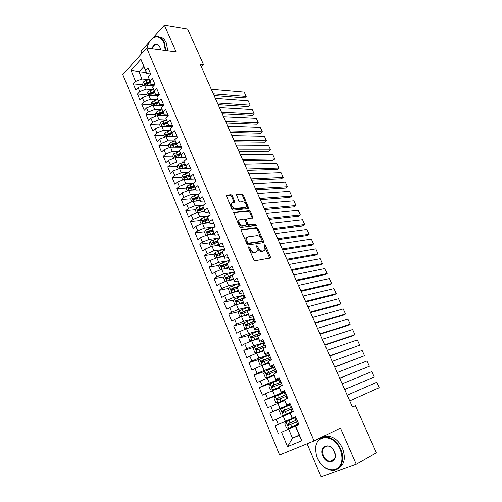 <?xml version="1.0" encoding="UTF-8"?>
<svg xmlns="http://www.w3.org/2000/svg" width="502" height="502" viewBox="0 0 502 502"><rect width="100%" height="100%" fill="white"/><g stroke="black" fill="none" stroke-linecap="round" stroke-linejoin="round"><path stroke-width="0.75" d="M248.785 246.739L248.528 247.618L253.767 259.735L255.11 260.739L270.478 257.909L270.421 256.942L265.251 245.145L264.065 244.656L264.774 246.84L264.956 249.87L263.707 250.799L262.471 250.994C260.77 251.031 259.365 249.971 258.248 247.819L257.582 246.281L256.371 245.792L257.08 247.994L257.262 251.044L255.957 252.01L254.696 252.211C252.952 252.249 251.521 251.176 250.404 248.998L249.726 247.442L248.785 246.739M232.363 195.724L231.033 194.694L226.226 195.297L231.88 209.089L233.223 210.118L248.848 208.474L243.244 194.983L241.951 193.973L236.417 194.607L238.852 200.888L240.163 201.904L242.698 201.704C245.352 202.388 246.57 204.05 246.344 206.698L245.221 207.477L235.206 208.343C232.501 207.69 231.253 206.008 231.472 203.31L232.664 202.488L234.798 202.055L232.363 195.724L231.585 196.332L230.261 195.303L226.164 195.579M201.283 66.71L203.461 64.532L200.135 64.13L352.473 407.066L355.435 405.704L352.435 406.984M203.461 64.532L187.622 28.978L164.386 25.1L153.141 37.669M307.105 443.762L321.129 476.9L356.244 464.262L340.425 428.062L314.051 440.938L146.697 48.016L176.108 51.926L164.386 25.1M356.244 464.262L376.418 452.817L355.435 405.704M241.531 229.332L241.098 229.646L241.155 230.556L246.902 243.853L248.245 244.857L263.305 242.698L263.638 241.475L257.959 228.529L256.66 227.531L241.098 229.652M239.341 226.358L233.612 212.359L249.262 210.645L250.554 211.649L253.008 217.987L246.112 219.211L247.775 223.779L249.092 224.783L255.399 224.068L256.353 225.392L240.69 227.375L239.341 226.358M314.051 440.938L279.589 454.956L122.821 74.597L146.697 48.016M299.179 435.096L292.465 438.227L299.286 435.353L301.815 440.731L295.647 426.098L298.966 424.654L295.603 416.704L292.302 418.172L290.087 412.92L293.369 411.427L290.037 403.545L286.774 405.064L284.578 399.856L287.828 398.318L284.521 390.512L281.296 392.075L279.118 386.91L282.331 385.329L279.056 377.592L275.868 379.205L273.709 374.084L276.884 372.453L273.64 364.785L270.484 366.441L268.344 361.371L271.482 359.696L268.269 352.097L265.15 353.797L263.029 348.771L266.135 347.051L262.948 339.521L259.867 341.266L257.764 336.284L260.833 334.52L257.67 327.053L254.627 328.841L252.544 323.903L255.574 322.096L252.443 314.698L249.431 316.524L247.367 311.629L250.366 309.784L247.26 302.449L244.279 304.319L242.234 299.462L245.202 297.579L242.127 290.307L239.178 292.214L237.151 287.401L240.082 285.481L237.032 278.271L234.12 280.216L232.106 275.447L235.005 273.483L231.98 266.342L229.1 268.325L227.105 263.594L229.979 261.598L226.979 254.508L224.13 256.535L222.154 251.841L224.99 249.808L222.016 242.78L219.198 244.844L217.234 240.194L220.045 238.117L217.096 231.152L214.31 233.248L212.365 228.642L215.138 226.534L212.22 219.625L209.459 221.758L207.533 217.184L210.275 215.044L207.382 208.192L204.653 210.357L202.745 205.826L205.456 203.649L202.582 196.859L199.89 199.056L197.995 194.563L200.681 192.354L197.832 185.621L195.159 187.848L193.283 183.393L195.937 181.147L193.113 174.47L190.471 176.735L188.608 172.318L191.237 170.04L188.438 163.42L185.828 165.716L183.977 161.33L186.575 159.021L183.795 152.457L181.216 154.785L179.383 150.437L181.95 148.096L179.195 141.583L176.641 143.942L174.821 139.631L177.369 137.259L174.633 130.802L172.111 133.193L170.303 128.92L172.82 126.517L170.109 120.11L167.612 122.532L165.823 118.29L168.308 115.855L165.622 109.505L163.15 111.952L161.374 107.742L163.84 105.282L161.173 98.982L158.726 101.46L156.963 97.288L159.398 94.796L156.756 88.547L154.334 91.05L152.589 86.915L154.999 84.392L152.376 78.193L149.979 80.728L148.247 76.624L150.631 74.076L148.034 67.927L145.662 70.487L146.797 73.725L143.817 66.659L139.004 71.905L141.947 78.933L149.069 79.586M301.815 440.731L287.533 446.636L281.54 432.228L298.897 424.485M298.866 424.403L281.54 432.228M278.359 433.609L275.134 425.84L278.296 424.428L276.138 419.252L289.974 413.272M290.438 404.499L269.8 412.977L272.994 420.682L276.138 419.252M269.8 412.977L272.925 411.521L270.791 406.394L284.628 400.59M282.538 393.242L264.51 400.232L267.679 407.862L270.791 406.394M264.51 400.232L267.604 398.726L265.483 393.643L279.325 388.015M271.758 383.032L259.27 387.594L262.408 395.162L265.483 393.643M259.27 387.594L262.326 386.051L260.231 381.005L274.067 375.546M264.905 371.348L254.075 375.069L257.187 382.568L260.231 381.005M254.075 375.069L257.099 373.482L255.016 368.481L261.988 365.475L268.859 363.191M259.578 359.225L248.923 362.651L252.01 370.087L255.016 368.481M248.923 362.651L251.916 361.02L249.852 356.069L256.798 353.088L263.694 350.942M254.351 347.171L243.821 350.34L246.877 357.713L249.852 356.069M243.821 350.34L246.777 348.67L244.731 343.757L251.653 340.802L258.568 338.794M249.18 335.211L238.757 338.135L241.788 345.445L244.731 343.757M238.757 338.135L241.682 336.422L239.655 331.558L246.551 328.628L253.491 326.752M244.066 323.344L233.737 326.036L236.743 333.284L239.655 331.558M233.737 326.036L236.63 324.286L234.622 319.46L241.493 316.555L248.459 314.817M238.996 311.573L228.768 314.039L231.748 321.224L234.622 319.46M228.768 314.039L231.623 312.25L229.634 307.462L236.473 304.582L243.464 302.976M233.976 299.895L223.829 302.148L226.785 309.27L229.634 307.462M223.829 302.148L226.659 300.315L224.683 295.571L231.504 292.716L238.519 291.235M229.006 288.305L218.941 290.357L221.871 297.416L224.683 295.571M218.941 290.357L221.74 288.487L219.782 283.781L226.578 280.951L233.606 279.595M224.08 276.809L214.09 278.66L216.996 285.663L219.782 283.781M214.09 278.66L216.858 276.759L214.919 272.09L221.689 269.279L228.743 268.055M219.205 265.407L209.284 267.064L212.164 274.01L214.919 272.09M209.284 267.064L212.02 265.125L210.093 260.5L216.839 257.708L223.917 256.61M214.367 254.087L204.515 255.568L207.37 262.452L210.093 260.5M204.515 255.568L207.219 253.592L205.312 249.005L212.032 246.237L219.129 245.258M209.579 242.861L199.783 244.167L202.613 250.994L205.312 249.005M199.783 244.167L202.463 242.152L200.568 237.603L207.27 234.861L214.379 234.001M204.829 231.723L195.096 232.859L197.901 239.63L200.568 237.603M195.096 232.859L197.744 230.813L195.862 226.302L202.538 223.578L209.673 222.832M200.122 220.673L190.44 221.639L193.226 228.36L195.862 226.302M190.44 221.639L193.063 219.562L191.199 215.088L197.851 212.39L205.004 211.756M195.46 209.71L185.828 210.52L188.595 217.184L191.199 215.088M185.828 210.52L188.419 208.405L186.575 203.969L193.201 201.289L200.373 200.775M190.835 198.83L181.253 199.489L183.996 206.096L186.575 203.969M181.253 199.489L183.82 197.342L181.988 192.944L188.595 190.283L195.774 189.881M186.255 188.043L176.717 188.545L179.434 195.102L181.988 192.944M176.717 188.545L179.252 186.367L177.438 182.006L184.021 179.365L191.218 179.07M181.711 177.332L172.217 177.695L174.909 184.196L177.438 182.006M172.217 177.695L174.721 175.487L172.92 171.157L179.484 168.54L190.484 168.258M177.2 166.708L167.75 166.928L170.423 173.378L172.92 171.157M167.75 166.928L170.234 164.687L168.446 160.395L174.985 157.797L186.004 157.678M179.703 151.403L173.686 153.832L172.738 156.16L163.319 156.254L165.974 162.648L168.446 160.395M163.319 156.254L165.779 153.982L164.003 149.721L170.523 147.149L181.567 147.186M168.365 145.705L158.927 145.662L161.562 152.006L164.003 149.721M158.927 145.662L161.355 143.359L159.598 139.136L166.093 136.575L177.162 136.77M164.022 135.333L154.572 135.151L157.182 141.445L159.598 139.136M154.572 135.151L156.975 132.823L155.231 128.631L161.7 126.096L172.788 126.441M159.718 125.036L150.249 124.728L152.834 130.972L155.231 128.631M150.249 124.728L152.627 122.369L150.895 118.215L157.346 115.698L167.982 116.175M155.444 114.826L145.956 114.387L148.529 120.58L150.895 118.215M145.956 114.387L148.31 112.002L146.597 107.88L153.022 105.376L163.15 105.972M151.202 104.686L141.702 104.127L144.25 110.271L146.597 107.88M141.702 104.127L144.03 101.718L142.33 97.62L148.736 95.142L158.387 95.832M146.998 94.633L137.479 93.949L140.008 100.042L142.33 97.62M137.479 93.949L139.788 91.508L138.1 87.448L144.482 84.989L153.687 85.767M142.825 84.656L133.294 83.847L135.804 89.896L138.1 87.448M133.294 83.847L135.571 81.387L130.978 70.336L140.949 59.311L145.662 70.487M154.923 84.223L151.083 83.89L148.247 76.624M149.979 80.728L151.083 83.89M146.339 72.646L139.004 71.905L130.978 70.336M135.571 81.387L141.947 78.933M159.241 94.414L155.4 94.131L152.589 86.915M154.334 91.05L155.4 94.131M144.482 84.989L146.182 89.042L153.342 89.607M139.788 91.508L146.182 89.042M163.583 104.686L159.755 104.454L156.963 97.288M158.726 101.46L159.755 104.454M148.736 95.142L150.449 99.227L157.653 99.703M144.03 101.718L150.449 99.227M167.969 115.046L164.141 114.864L161.374 107.742M163.15 111.952L164.141 114.864M153.022 105.376L154.748 109.492L162.002 109.882M148.31 112.002L154.748 109.492M172.387 125.481L168.572 125.356L165.823 118.29M167.612 122.532L168.572 125.356M157.346 115.698L159.084 119.846L166.388 120.135M152.627 122.369L159.084 119.846M176.836 136.004L173.027 135.935L170.303 128.92M172.111 133.193L173.027 135.935M161.7 126.096L163.457 130.282L170.812 130.47M156.975 132.823L163.457 130.282M181.329 146.615L177.526 146.597L174.821 139.631M176.641 143.942L177.526 146.597M166.093 136.575L167.863 140.792L175.242 140.886M161.355 143.359L167.863 140.792M185.853 157.308L182.057 157.352L179.383 150.437M181.216 154.785L182.057 157.352M170.523 147.149L172.305 151.397L179.691 151.378M165.779 153.982L172.305 151.397M190.415 168.095L186.631 168.189L183.977 161.33M185.828 165.716L186.631 168.189M174.985 157.797L176.779 162.083L184.184 161.958M170.234 164.687L176.779 162.083M195.014 178.963L191.237 179.12L188.608 172.318M190.471 176.735L191.237 179.12M179.484 168.54L181.291 172.857L188.708 172.625M174.721 175.487L181.291 172.857M199.652 189.925L195.887 190.139L193.283 183.393M195.159 187.848L195.887 190.139M184.021 179.365L185.847 183.726L193.308 183.374M179.252 186.367L185.847 183.726M204.327 200.976L200.568 201.246L197.995 194.563M199.89 199.056L200.568 201.246M188.595 190.283L190.434 194.676L198.259 194.186M183.82 197.342L190.434 194.676M209.039 212.114L205.293 212.453L202.745 205.826M204.653 210.357L205.293 212.453M193.201 201.289L195.058 205.72L202.99 205.098M188.419 208.405L195.058 205.72M213.796 223.352L210.056 223.748L207.533 217.184M209.459 221.758L210.056 223.748M197.851 212.39L199.721 216.851L207.778 216.092M193.063 219.562L199.721 216.851M218.59 234.685L214.862 235.137L212.365 228.642M214.31 233.248L214.862 235.137M202.538 223.578L204.427 228.077L212.622 227.168M197.744 230.813L204.427 228.077M223.421 246.105L219.707 246.626L217.234 240.194M219.198 244.844L219.707 246.626M207.27 234.861L209.171 239.398L217.523 238.331M202.463 242.152L209.171 239.398M228.297 257.626L224.589 258.216L222.154 251.841M224.13 256.535L224.589 258.216M212.032 246.237L213.952 250.812L222.486 249.576M207.219 253.592L213.952 250.812M233.217 269.248L229.521 269.9L227.105 263.594M229.1 268.325L229.521 269.9M216.839 257.708L218.772 262.326L227.519 260.902M212.02 265.125L218.772 262.326M238.174 280.963L234.49 281.685L232.106 275.447M234.12 280.216L234.49 281.685M221.689 269.279L223.635 273.935L232.633 272.31M216.858 276.759L223.635 273.935M243.175 292.785L239.498 293.57L237.151 287.401M239.178 292.214L239.498 293.57M226.578 280.951L228.542 285.644L237.829 283.793M221.74 288.487L228.542 285.644M248.214 304.701L244.556 305.561L242.234 299.462M244.279 304.319L244.556 305.561M231.504 292.716L233.486 297.448L243.125 295.345M226.659 300.315L233.486 297.448M253.303 316.724L249.657 317.653L247.367 311.629M249.431 316.524L249.657 317.653M236.473 304.582L238.475 309.357L248.565 306.96M231.623 312.25L238.475 309.357M258.436 328.854L254.796 329.852L252.544 323.903M254.627 328.841L254.796 329.852M241.493 316.555L243.508 321.368L254.112 318.638L253.058 319.052L254.018 321.318L246.105 324.524L246.313 326.03L254.163 322.937M236.63 324.286L243.508 321.368M263.606 341.084L259.986 342.157L257.764 336.284M259.867 341.266L259.986 342.157M246.551 328.628L248.584 333.485L259.151 330.548M241.682 336.422L248.584 333.485M268.834 353.427L265.219 354.569L263.029 348.771M265.15 353.797L265.219 354.569M251.653 340.802L253.705 345.702L264.234 342.565M246.777 348.67L253.705 345.702M274.098 365.87L270.503 367.094L268.344 361.371M270.484 366.441L270.503 367.094M256.798 353.088L258.869 358.033L269.361 354.676M251.916 361.02L258.869 358.033M279.413 378.426L275.83 379.725L273.709 374.084M275.868 379.205L275.83 379.725M261.988 365.475L264.077 370.463L274.531 366.893M257.099 373.482L264.077 370.463M284.772 391.096L281.202 392.47L279.118 386.91M281.296 392.075L281.202 392.47M267.221 377.975L269.329 383.007L279.746 379.217M262.326 386.051L269.329 383.007M290.181 403.878L286.629 405.334L284.578 399.856M272.504 390.587L274.632 395.664L285.004 391.648M267.604 398.726L274.632 395.664M295.634 416.773L292.101 418.31L290.087 412.92M277.832 403.307L279.978 408.427L290.313 404.192M272.925 411.521L279.978 408.427M298.935 424.566L295.408 426.148L299.286 435.353M283.21 416.145L285.374 421.31L295.665 416.842M278.296 424.428L285.374 421.31M149.376 41.879L141.012 51.229L141.909 53.35M150.606 74.101L146.797 73.725M288.637 429.091L292.465 438.227L287.533 446.636M143.817 66.659L140.949 59.311M295.691 416.905L275.134 425.84M227.23 264.058L226.521 264.177M222.442 252.876L220.648 253.146M217.692 241.782L214.963 242.146M213.017 230.769L209.422 231.19M208.261 219.863L204.063 220.278M202.639 209.108L199.018 209.409M197.16 198.403L194.243 198.597M191.802 187.748L189.587 187.861M186.562 177.15L185.012 177.206M181.517 166.608L180.5 166.633M176.635 156.135L176.051 156.141M168.12 115.41L165.685 115.297M163.696 105.426L160.797 105.257M158.732 95.48L155.984 95.28M153.857 85.591L151.24 85.365M248.471 247.461L249.588 249.569C250.705 251.747 252.136 252.813 253.874 252.776L254.696 252.211M256.221 251.954L253.874 252.776M263.939 250.749L261.649 251.552C259.948 251.59 258.543 250.529 257.438 248.383L256.359 246.319M269.718 258.26L264.065 245.214M262.954 242.748L257.156 229.1L255.857 228.109L241.035 229.885M247.561 242.435L248.503 243.144L261.724 241.28L261.962 240.42L261.26 238.826C260.168 236.712 258.775 235.651 257.08 235.645L248.026 236.837L246.677 237.829L246.858 240.803L247.561 242.435L246.752 243.012L247.693 243.715L248.503 243.144M261.184 241.657L247.693 243.715M246.877 237.49L245.867 238.406L246.043 241.374L246.858 240.803M246.752 243.012L246.043 241.374M233.549 212.622L248.471 211.235L249.262 210.645M252.28 218.307L249.77 212.233L248.471 211.235M245.723 219.499L245.378 220.679L246.978 224.363L248.295 225.367L254.602 224.645L255.399 224.068M255.593 225.649L254.602 224.645M240.119 219.581L238.958 220.403C238.714 223.177 239.956 224.877 242.692 225.511L246.237 225.109L246.658 224.808L246.601 223.911L244.995 220.221L243.671 219.211L240.119 219.581M239.059 220.221L238.161 220.999C237.917 223.767 239.159 225.467 241.889 226.095L242.692 225.511M245.44 225.693L246.237 225.109L245.44 225.693L241.889 226.095M234.083 202.375L231.585 196.332M231.554 203.153L230.688 203.919C230.468 206.617 231.711 208.292 234.421 208.945L235.206 208.343M245.484 207.426L244.436 208.066L234.421 208.945M248.126 208.788L242.472 195.579L241.173 194.575L236.354 194.895M295.923 417.457L285.996 421.831L284.747 423.908L286.353 427.76L288.688 428.262L298.634 423.864M347.196 395.187L376.72 382.323L379.179 387.72L349.731 400.903M296.531 421.9L289.284 425.012C288.399 424.585 288.311 424.046 289.026 423.387L296.952 419.892L287.797 423.926L288.123 425.527L288.443 425.476L296.531 421.9L297.567 424.341M376.72 382.323L379.179 387.72M290.539 404.731L280.637 409.055L279.407 411.144L281.001 414.959L283.31 415.43L293.224 411.082M283.31 415.43L293.237 411.1M344.686 389.546L374.266 376.952L344.661 389.489M342.144 383.817L371.819 371.599L374.266 376.952L371.819 371.599M291.555 407.141L282.425 411.119L282.733 412.707L292.202 408.666M282.733 412.707L283.9 412.217C283.034 411.791 282.952 411.257 283.661 410.605L291.574 407.172M285.199 392.112L275.328 396.385L274.111 398.488L275.692 402.271L277.976 402.704L285.531 399.404M277.976 402.704L284.571 399.881M339.691 378.295L369.39 366.265L339.634 378.169M337.137 372.54L366.962 360.951L369.39 366.265L366.962 360.951M286.209 394.497L277.098 398.425L277.393 399.994L286.849 396.009M277.393 399.994L278.56 399.536C277.713 399.109 277.637 398.575 278.34 397.935L286.234 394.559M340.193 449.365C334.043 434.004 315.507 434.092 315.582 448.832L316.342 455.163L317.371 458.131C322.027 467.249 328.038 471.071 335.405 469.602C341.994 466.032 343.588 459.286 340.193 449.365M317.339 458.113L316.279 455.076L315.507 448.587C316.348 440.499 320.27 436.684 327.273 437.142C333.008 438.353 337.495 442.35 340.72 449.127C345.765 460.014 340.3 471.899 331.232 470.33C325.221 469.182 320.59 465.109 317.339 458.113M334.37 451.599C339.007 461.702 326.921 466.138 322.962 455.985C318.387 446.121 330.222 441.365 334.37 451.599M323.476 455.753C324.982 458.972 327.116 460.855 329.87 461.394C334.639 461.031 336.127 457.761 334.326 451.587C332.826 448.411 330.724 446.548 328.032 445.996C323.206 446.316 321.688 449.566 323.476 455.753M322.34 437.549C324.305 436.332 326.532 435.905 329.023 436.282C334.752 437.48 339.226 441.459 342.452 448.217C345.934 458.1 344.435 464.94 337.959 468.736M330.379 461.438L330.034 461.307M165.359 50.501L163.859 42.695C160.985 37.048 157.295 35.504 152.79 38.064C149.947 40.135 148.071 43.473 147.155 48.079M152.79 38.064L152.978 37.782C155.193 36.313 157.421 36.1 159.661 37.135C161.613 38.114 163.163 39.909 164.323 42.519L165.861 50.564M151.767 48.694C154.233 43.272 156.938 42.72 159.887 47.037L160.584 49.861M160.082 47.533L157.772 44.766C155.356 43.969 153.524 45.299 152.269 48.757M158.776 36.778L161.613 37.424C163.564 38.403 165.12 40.198 166.275 42.802L167.806 50.827M279.909 379.6L270.07 383.829L268.865 385.944L270.434 389.696L272.693 390.092L279.056 387.312M272.693 390.092L279.068 387.406M334.727 367.125L364.546 355.661L334.646 366.937M332.161 361.352L362.137 350.383L364.546 355.661L362.137 350.383M280.907 381.966L271.82 385.837L272.097 387.4L281.54 383.465M272.097 387.4L273.27 386.96C272.442 386.534 272.373 386.007 273.069 385.379L280.951 382.06M274.657 367.2L264.849 371.38L263.663 373.507L265.219 377.228L267.397 377.579L273.772 374.843M267.453 377.586L273.816 374.95M329.808 356.05L359.739 345.131L329.695 355.786M327.229 350.245L357.349 339.898L359.739 345.131L357.349 339.898M275.654 369.547L266.587 373.362L266.851 374.912L276.282 371.034M267.986 374.498C267.208 374.046 267.164 373.526 267.842 372.93L275.705 369.673M269.455 354.901L259.678 359.037L258.505 361.183L260.049 364.866L262.201 365.186L268.551 362.469M262.257 365.192L268.608 362.607M324.926 345.062L352.944 335.712L354.97 334.677L324.781 344.73M322.34 339.233L352.599 329.481L354.97 334.677L352.599 329.481M270.44 357.229L261.404 360.994L261.649 362.532L271.067 358.704M262.747 362.13L262.659 360.587L270.509 357.386M264.297 342.715L254.552 346.8L253.391 348.959L254.922 352.611L257.055 352.9L263.381 350.201M257.112 352.906L263.45 350.365M320.081 334.15L348.225 325.365L350.233 324.305L319.906 333.755M317.484 328.302L347.88 319.147L350.233 324.305L347.88 319.147M265.276 345.025L256.258 348.733L256.491 350.258L265.891 346.48M257.564 349.875L257.52 348.35L265.351 345.207M252.098 340.676L258.254 338.041M253.246 340.343L258.335 338.229M315.275 323.332L343.544 315.087L345.533 314.007L315.068 322.868M251.948 340.72L249.839 340.463L248.321 336.842L249.469 334.671L259.189 330.63M312.664 317.452L343.192 308.887L345.533 314.007L343.192 308.887M260.155 332.92L251.163 336.578L251.383 338.091L260.764 334.37M252.424 337.721L252.431 336.221L260.243 333.133M247.386 328.402L253.165 325.98M248.584 328.076L253.259 326.2M310.506 312.589L338.894 304.883L340.864 303.785L310.267 312.062M246.601 328.609L244.8 328.421L243.294 324.825L244.43 322.648L253.058 319.052M307.883 306.691L338.549 298.703L340.864 303.785L338.549 298.703M255.079 320.916L254.018 321.318M247.335 325.666L247.379 324.192L255.179 321.161M242.673 316.26L248.126 314.026M243.953 315.94L248.226 314.271M305.768 301.934L334.282 294.756L336.233 293.639L305.505 301.338M241.337 316.618L239.805 316.48L238.312 312.915L239.435 310.725L249.092 306.772M303.139 296.011L333.93 288.594L336.233 293.639L333.93 288.594M250.04 309.019L241.098 312.577L241.286 314.07L247.379 311.686M242.29 313.712L242.372 312.269L250.153 309.288M237.954 304.243L243.125 302.173M239.36 303.923L243.244 302.442M301.068 291.355L329.701 284.703L331.634 283.567L300.78 290.702M236.116 304.733L234.848 304.639L233.374 301.106L234.478 298.903L244.104 294.994M298.433 285.412L329.35 278.554L331.634 283.567L329.35 278.554M245.051 297.222L236.128 300.729L236.31 302.21L242.328 299.876M237.289 301.859L237.408 300.441L245.177 297.517M233.242 292.352L238.174 290.42M234.817 292.02L238.293 290.714M296.406 280.856L325.152 274.719L327.072 273.565L296.092 280.141M230.926 292.955L229.935 292.892L228.473 289.39L229.565 287.175L239.165 283.31M293.758 274.895L324.8 268.589L327.072 273.565L324.8 268.589M239.925 285.582L231.202 288.983L231.372 290.451L237.333 288.161M232.338 290.106L232.482 288.719L238.72 286.372M228.542 280.568L233.254 278.761M230.255 280.241L233.392 279.087M291.781 270.44L320.634 264.811L322.535 263.638L291.436 269.662M225.768 281.283L225.065 281.252L223.616 277.775L224.695 275.554L234.265 271.726M289.121 264.454L320.282 258.699L322.535 263.638L320.282 258.699M233.436 274.55L226.314 277.33L226.471 278.792L232.388 276.539M227.425 278.453L227.601 277.091L232.206 275.378M223.861 268.903L228.385 267.208M225.674 268.589L228.529 267.553M287.188 260.099L316.153 254.972L318.036 253.78L286.818 259.264M220.629 269.718L220.234 269.706L218.797 266.261L219.863 264.027L229.401 260.243M284.521 254.094L315.802 248.873L318.036 253.78L315.802 248.873M227.211 263.525L221.47 265.784L221.614 267.227L227.488 265.012M222.562 266.895L222.762 265.564L227.199 263.933M219.198 257.344L223.547 255.744M221.1 257.049L223.704 256.114M282.626 249.839L311.698 245.202L313.568 243.991L282.231 248.942M215.521 258.254L214.015 254.84L215.069 252.594L224.582 248.854M279.953 243.809L311.347 239.121L313.568 243.991L311.347 239.121M222.235 252.148L216.669 254.326L216.801 255.763L222.637 253.579M217.736 255.43L217.962 254.131L222.348 252.544M214.561 245.886L218.759 244.38M216.525 245.616L218.922 244.775M278.102 239.649L307.28 235.501L309.132 234.271L277.681 238.695M210.658 246.802L209.278 243.514L210.319 241.255L219.807 237.553M275.416 233.606L306.929 229.439L309.132 234.271L306.929 229.439M217.416 240.828L211.9 242.968L212.026 244.392L217.849 242.228M213.206 244.223L213.199 242.792L217.542 241.242M209.949 234.534L214.003 233.104M211.963 234.29L214.178 233.524M273.615 229.539L302.894 225.869L304.727 224.626L273.163 228.529M205.895 235.419L204.578 232.275L205.607 230.01L215.063 226.352M270.917 223.478L302.537 219.826L304.727 224.626L302.537 219.826M212.647 229.596L207.175 231.698L207.295 233.116L213.105 230.976M208.455 232.959L208.481 231.547L212.779 230.035M205.362 223.283L209.29 221.928M207.42 223.07L209.478 222.367M269.154 219.506L298.539 216.306L300.353 215.044L268.683 218.439M201.17 224.137L199.915 221.137L200.938 218.859L209.805 215.414M266.449 213.419L298.182 210.282L300.353 215.044L298.182 210.282M207.916 218.452L202.494 220.522L202.601 221.934L208.399 219.813M203.749 221.79L203.793 220.397L208.054 218.916M200.813 212.126L204.615 210.84M202.902 211.944L204.81 211.304M264.73 209.547L294.21 206.811L296.011 205.531L264.234 208.424M196.489 212.942L195.297 210.087L196.301 207.803L204.119 204.722M262.019 203.442L293.852 200.8L296.011 205.531L293.852 200.8M203.228 207.401L197.844 209.441L197.939 210.84L203.73 208.744M199.074 210.708L199.15 209.334L203.379 207.891M196.282 201.07L199.978 199.84M198.397 200.919L200.185 200.329M260.337 199.658L289.911 197.38L291.7 196.087L259.816 198.478M191.846 201.842L190.71 199.125L191.708 196.834L198.579 194.079M257.62 193.534L289.554 191.387L291.7 196.087L289.554 191.387M198.579 196.439L193.232 198.453L193.326 199.84L199.099 197.763M194.443 199.721L194.544 198.365L198.754 196.947M191.789 190.101L195.378 188.934M193.923 189.982L195.592 189.442M255.976 189.838L285.651 188.018L287.42 186.706L255.43 188.608M187.24 190.829L186.16 188.25L187.146 185.953L193.295 183.45M253.253 183.701L285.287 182.044L287.42 186.706L285.287 182.044M193.973 185.564L188.664 187.547L188.746 188.928L194.506 186.869M189.85 188.821L189.976 187.478L194.174 186.085M187.328 179.233L190.816 178.116M189.474 179.145L191.036 178.643M251.646 180.099L281.409 178.718L283.166 177.394L251.075 178.812M182.672 179.911L181.649 177.47L182.621 175.16L188.727 172.682M248.917 173.937L281.051 172.757L283.166 177.394L281.051 172.757M189.411 174.778L184.127 176.735L184.203 178.103L189.951 176.07M184.127 176.735L189.637 175.317M182.891 168.452L186.292 167.386M185.05 168.396L186.524 167.932M247.354 170.423L277.204 169.488L278.943 168.145L246.758 169.086M178.141 169.074L177.175 166.771L178.135 164.455L184.196 162.002M244.612 164.248L276.847 163.545L278.943 168.145L276.847 163.545M184.893 164.072L179.628 166.011L179.697 167.367L185.433 165.353M179.628 166.011L185.131 164.631M178.486 157.76L181.799 156.737M180.657 157.735L182.044 157.308M243.087 160.816L273.025 160.32L274.751 158.958L242.472 159.429M240.339 154.629L272.668 154.39L274.751 158.958L272.668 154.39M172.738 156.16L173.648 158.331M180.419 153.455L175.167 155.369L175.223 156.718L180.952 154.723M175.167 155.369L180.657 154.032M176.29 147.168L178.147 146.603M238.852 151.284L268.877 151.209L270.584 149.834L238.212 149.847M174.119 147.161L177.35 146.176M169.187 147.676L168.333 145.636L169.274 143.302L171.872 141.909L175.248 140.893M236.097 145.078L268.514 145.298L270.584 149.834L268.514 145.298M175.976 142.919L170.743 144.814L170.793 146.157L176.503 144.181M170.743 144.814L176.227 143.516M171.954 136.682L174.363 135.96M234.647 141.821L264.755 142.166L266.449 140.78L233.982 140.328M169.776 136.644L172.933 135.697M164.763 137.102L163.966 135.189L164.894 132.848L167.48 131.461L170.824 130.464M231.88 135.596L264.397 136.268L266.449 140.78L264.397 136.268M171.565 132.472L166.35 134.341L166.394 135.678L172.092 133.72M166.35 134.341L167.674 134.367L171.828 133.086M167.643 126.284L170.561 125.425M230.468 132.421L260.663 133.187L262.345 131.781L229.79 130.884M165.465 126.215L168.547 125.305M160.376 126.617L159.63 124.829L160.546 122.482L163.119 121.089L166.444 120.116M227.701 126.184L260.3 127.307L262.345 131.781L260.3 127.307M167.197 122.099L161.989 123.956L162.033 125.28L167.718 123.341M161.989 123.956L163.319 124L167.467 122.739M163.363 115.968L166.764 114.989M226.327 123.09L256.597 124.264L258.266 122.846L225.624 121.503M161.18 115.868L164.581 114.883M156.028 116.213L155.331 114.55L156.235 112.197L158.795 110.804L162.096 109.856M223.553 116.84L256.233 118.397L258.266 122.846L256.233 118.397M162.861 111.814L157.672 113.647L157.703 114.964L163.376 113.044M157.672 113.647L159.002 113.709L163.137 112.473M159.115 105.734L163.012 104.654M222.21 113.822L252.562 115.404L254.213 113.973L221.482 112.191M156.931 105.608L160.759 104.516M151.704 105.891L151.064 104.353L151.962 101.988L154.503 100.595L157.785 99.666M219.43 107.56L252.199 109.555L254.213 113.973L252.199 109.555M158.557 101.611L153.38 103.425L153.411 104.736L159.071 102.828M153.38 103.425L154.716 103.506L158.839 102.289M154.898 95.581L159.247 94.439M218.125 104.629L248.553 106.606L250.191 105.156L217.379 102.948M152.708 95.43L156.931 94.244M147.425 95.65L146.829 94.238L147.72 91.866L150.249 90.467L153.512 89.563M215.333 98.348L248.189 100.77L250.191 105.156L248.189 100.77M154.283 91.483L149.125 93.278L149.15 94.583L154.798 92.694M149.125 93.278L150.462 93.378L154.578 92.18M150.707 85.516L154.986 84.405M214.065 95.493L244.574 97.865L246.193 96.403L213.3 93.767M148.51 85.327L153.11 84.066M143.177 85.491L142.631 84.198L143.509 81.82L146.026 80.42L149.27 79.536M211.273 89.199L244.204 92.048L246.193 96.403L244.204 92.048M150.048 81.437L144.909 83.213L144.921 84.505L150.556 82.642M144.909 83.213L146.245 83.326L150.349 82.152M249.588 249.569L250.404 248.998M255.141 252.575L255.957 252.01M256.767 246.846L257.582 246.281M257.438 248.383L258.248 247.819M261.649 251.552L262.471 250.994M262.891 251.358L263.707 250.799M264.435 245.704L265.251 245.145M269.599 257.495L270.421 256.942M248.91 248.013L249.726 247.442M255.857 228.109L256.66 227.531M257.156 229.1L257.959 228.529M262.828 242.039L263.638 241.475M260.914 241.838L261.724 241.28M233.599 212.402L234.057 212.051M249.77 212.233L250.554 211.649M252.161 217.692L252.952 217.109M245.378 220.679L246.175 220.096M246.978 224.363L247.775 223.779M248.295 225.367L249.092 224.783M233.963 201.804L234.741 201.202M244.436 208.066L245.221 207.477M236.392 194.669L236.85 194.312M241.173 194.575L241.951 193.973M242.472 195.579L243.244 194.983M248.001 208.198L248.785 207.608M226.195 195.366L226.678 194.983M230.261 195.303L231.033 194.694M285.964 421.881L288.631 428.25M294.856 417.928L295.885 420.362M290.639 424.504L291.668 426.957M288.964 420.519L289.987 422.96M289.673 424.924L288.443 425.476M289.026 423.387L287.797 423.926M280.605 409.105L283.253 415.418M291.135 409.13L292.158 411.546M289.472 405.189L290.489 407.599M285.249 411.684L286.272 414.112M283.586 407.737L284.609 410.153M283.661 410.605L282.425 411.119M275.297 396.436L277.92 402.692M285.782 396.467L286.774 398.814M284.132 392.564L285.142 394.955M279.909 398.977L280.919 401.387M278.265 395.061L279.269 397.465M278.34 397.935L277.098 398.425M270.038 383.879L272.636 390.079M280.474 383.911L281.289 385.837M278.842 380.045L279.84 382.411M274.613 386.383L275.617 388.768M272.981 382.499L273.985 384.877M273.069 385.379L271.82 385.837M264.818 371.43L267.397 377.579M275.215 371.467L275.855 372.98M273.596 367.633L274.588 369.98M269.367 373.896L270.358 376.262M267.748 370.049L268.739 372.409M267.842 372.93L266.587 373.362M259.647 359.093L262.201 365.186M270.001 359.131L270.471 360.235M268.394 355.328L269.379 357.656M264.165 361.522L265.15 363.862M262.565 357.706L263.544 360.041M262.659 360.587L261.404 360.994M254.52 346.857L257.055 352.9M264.83 346.901L265.131 347.61M263.243 343.13L264.215 345.439M259.007 349.248L259.986 351.569M257.419 345.464L258.392 347.786M257.52 348.35L256.258 348.733M249.438 334.727L251.948 340.714M259.71 334.778L259.841 335.091M258.128 331.038L259.095 333.328M253.893 337.08L254.865 339.39M252.318 333.334L253.284 335.631M252.431 336.221L251.163 336.578M244.399 322.704L246.846 328.546M248.829 325.02L249.789 327.304M247.266 321.305L248.22 323.583M247.379 324.192L246.105 324.524M239.404 310.776L241.795 316.48M248.038 307.161L248.986 309.414M243.803 313.066L244.75 315.325M242.253 309.376L243.2 311.635M242.372 312.269L241.098 312.577M234.453 298.954L236.781 304.513M243.056 295.377L243.997 297.604M238.814 301.206L239.761 303.453M237.283 297.548L238.224 299.788M237.408 300.441L236.128 300.729M229.539 287.232L231.811 292.653M238.111 283.686L239.046 285.902M233.876 289.447L234.81 291.675M232.351 285.826L233.286 288.041M232.482 288.719L231.202 288.983M224.664 275.611L226.879 280.888M233.217 272.097L234.07 274.123M228.975 277.788L229.903 279.997M227.462 274.199L228.391 276.395M227.601 277.091L226.314 277.33M219.838 264.083L221.991 269.229M228.354 260.601L229.05 262.245M224.118 266.229L225.04 268.419M222.618 262.665L223.534 264.849M222.762 265.564L221.47 265.784M215.044 252.65L217.146 257.664M223.541 249.205L224.074 250.467M219.299 254.765L220.209 256.936M217.812 251.232L218.721 253.397M217.962 254.131L216.669 254.326M210.294 241.311L212.34 246.193M218.759 237.898L219.136 238.789M214.523 243.395L215.427 245.547M213.049 239.893L213.952 242.039M213.199 242.792L211.9 242.968M205.582 230.067L207.577 234.823M214.021 226.691L214.241 227.211M209.78 232.119L210.677 234.258M208.324 228.642L209.215 230.776M208.481 231.547L207.175 231.698M200.913 218.916L202.852 223.547M205.086 220.936L205.971 223.057M203.636 217.492L204.521 219.6M203.793 220.397L202.494 220.522M196.276 207.859L198.165 212.359M200.423 209.849L201.302 211.951M198.987 206.429L199.865 208.525M199.15 209.334L197.844 209.441M191.682 196.891L193.515 201.271M195.799 198.848L196.671 200.932M194.374 195.454L195.247 197.537M194.544 198.365L193.232 198.453M187.12 186.01L188.903 190.264M191.212 187.936L192.084 190.001M189.8 184.573L190.666 186.637M189.976 187.478L188.664 187.547M182.596 175.217L184.334 179.352M186.662 177.118L187.528 179.164M185.263 173.78L186.123 175.825M178.11 164.512L179.798 168.534M182.151 166.382L183.01 168.415M180.764 163.068L181.617 165.102M173.661 153.894L175.298 157.797M177.677 155.733L178.524 157.747M176.296 152.451L177.143 154.459M169.249 143.359L170.837 147.149M173.24 145.172L174.075 147.155M171.872 141.909L172.707 143.905M164.869 132.904L166.407 136.582M168.835 134.693L169.657 136.638M167.48 131.461L168.308 133.438M160.521 122.538L162.02 126.102M164.468 124.295L165.271 126.209M163.119 121.089L163.947 123.053M156.216 112.253L157.659 115.711M160.132 113.979L160.922 115.855M158.795 110.804L159.611 112.749M151.937 102.05L153.342 105.395M155.833 103.751L156.605 105.589M154.503 100.595L155.319 102.527M147.695 91.922L149.05 95.167M151.566 93.598L152.319 95.399M150.249 90.467L151.058 92.387M143.484 81.876L144.802 85.014M147.331 83.527L148.071 85.29M146.026 80.42L146.829 82.322M270.032 258.21L270.478 257.909M263.274 242.698L263.694 242.41M245.867 238.406L246.677 237.829M252.619 218.276L253.008 217.987M245.321 219.794L246.112 219.211M238.161 220.999L238.958 220.403M234.415 202.35L234.798 202.055M230.688 203.919L231.472 203.31M248.471 208.757L248.848 208.474M289.284 425.012L288.123 425.527M329.87 461.394L334.508 458.903M329.023 436.282L327.273 437.142M161.613 37.424L159.661 37.135M267.823 374.574L266.851 374.912M262.464 362.262L261.649 362.532M257.206 350.038L256.491 350.258M252.023 337.909L251.383 338.091M246.902 325.873L246.313 326.03M241.838 313.932L241.286 314.07M236.825 302.091L236.31 302.21M231.861 290.351L231.372 290.451M226.942 278.704L226.471 278.792M222.072 267.152L221.614 267.227M217.24 255.694L216.801 255.763M212.453 244.336L212.026 244.392M207.702 233.066L207.295 233.116M202.996 221.89L202.601 221.934M198.328 210.809L197.939 210.84M193.69 199.815L193.326 199.84M189.097 188.909L188.746 188.928M184.541 178.091L184.203 178.103M180.023 167.361L179.697 167.367M175.543 156.718L175.223 156.718"/></g></svg>
